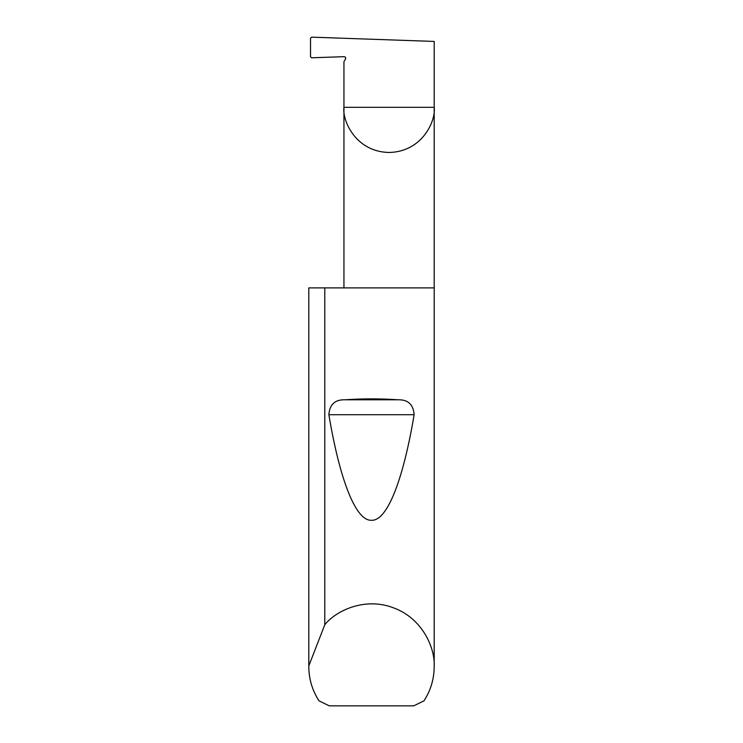 <?xml version="1.0" encoding="UTF-8"?>
<svg xmlns="http://www.w3.org/2000/svg" width="743" height="743" viewBox="0 0 743 743"><rect width="100%" height="100%" fill="white"/><g stroke="black" fill="none" stroke-linecap="round" stroke-linejoin="round"><path stroke-width="1.11" d="M345.597 57.843L345.458 59.18A1.672 1.672 0 0 0 343.944 56.672L311.596 57.805L310.509 56.802L310.509 38.144L311.586 37.15L434.191 41.432L434.191 107.326C436.011 120.533 422.47 151.841 389.072 152.454C355.674 151.841 342.133 120.533 343.944 107.326L343.944 287.885M345.458 59.18L343.944 61.79L343.944 107.326L434.191 107.326L434.191 666.564C434.116 678.972 430.717 690.396 423.993 700.835L413.73 705.85L329.27 705.85L319.007 700.835C312.283 690.396 308.884 678.972 308.809 666.564L308.809 287.885L308.809 665.895L324.784 624.752C336.607 610.022 365.853 596.908 393.883 607.997C422.163 618.417 435.212 647.701 434.191 666.564M344.993 399.799C362.668 398.564 380.332 398.564 398.007 399.799C408 399.52 413.377 404.489 414.12 414.715C403.858 476.226 388.032 521.094 371.5 520.276C354.968 521.094 339.142 476.226 328.88 414.715C329.641 404.48 335.009 399.502 344.993 399.799L398.007 399.799M324.784 624.752L324.784 287.885L434.191 287.885M308.809 666.564L308.809 665.895M324.784 287.885L308.809 287.885M328.88 414.715L414.12 414.715"/></g></svg>
